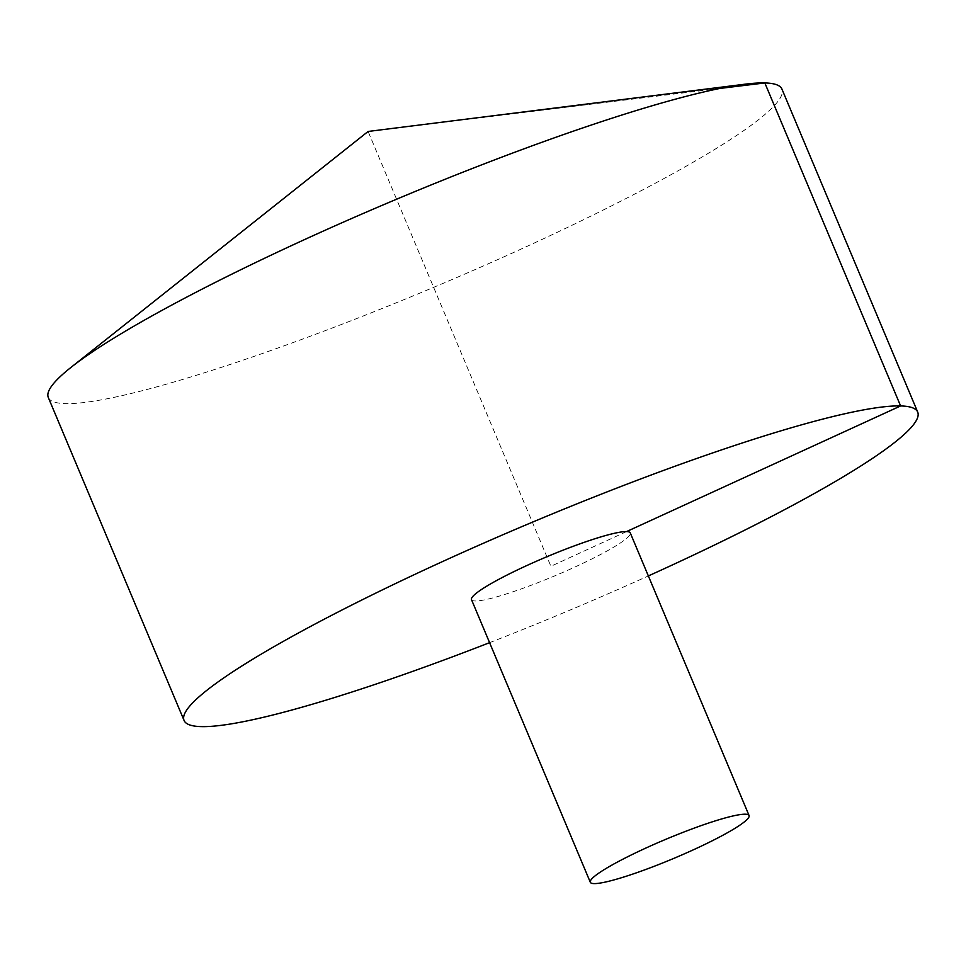 <?xml version="1.0" encoding="UTF-8"?>
<svg xmlns="http://www.w3.org/2000/svg" width="966" height="966" viewBox="0 0 966 966"><rect width="100%" height="100%" fill="white"/><g stroke="black" fill="none" stroke-linecap="round" stroke-linejoin="round"><path stroke-width="0.72" stroke-dasharray="4.83 3.62" d="M48.3 397.485A397.907 47.805 157.2 0 0 527.339 246.221A397.907 47.805 157.2 0 0 781.929 89.089M489.593 642.668A397.907 47.805 157.2 0 0 648.355 575.929M471.505 599.644A86.119 10.348 157.2 0 0 475.2 600.973A86.119 10.348 157.2 0 0 575.168 566.909A86.119 10.348 157.2 0 0 630.267 532.906M626.572 531.578L550.886 566.281L368.106 131.461L719.875 88.437"/><path stroke-width="1.45" d="M648.355 575.929A397.907 47.805 157.2 0 0 663.111 569.216A397.907 47.805 157.2 0 0 917.7 412.084L781.929 89.089A397.907 47.805 157.2 0 0 744.943 84.199A397.907 47.805 157.2 0 0 396.591 199.213A397.907 47.805 157.2 0 0 70.687 367.635A397.907 47.805 157.2 0 0 48.3 397.485L184.071 720.467A397.907 47.805 157.2 0 0 489.593 642.668M917.7 412.084A397.907 47.805 157.2 0 0 532.363 522.208A397.907 47.805 157.2 0 0 184.071 720.467M749.073 815.533L630.267 532.906A86.119 10.348 157.2 0 0 546.877 556.742A86.119 10.348 157.2 0 0 471.505 599.644L590.311 882.272A86.119 10.348 157.2 0 0 693.974 849.537A86.119 10.348 157.2 0 0 749.073 815.533A86.119 10.348 157.2 0 0 665.683 839.369A86.119 10.348 157.2 0 0 590.311 882.272M719.875 88.437L764.831 82.943L900.602 405.937L626.572 531.578M744.943 84.199L368.106 131.461L70.687 367.635"/></g></svg>
